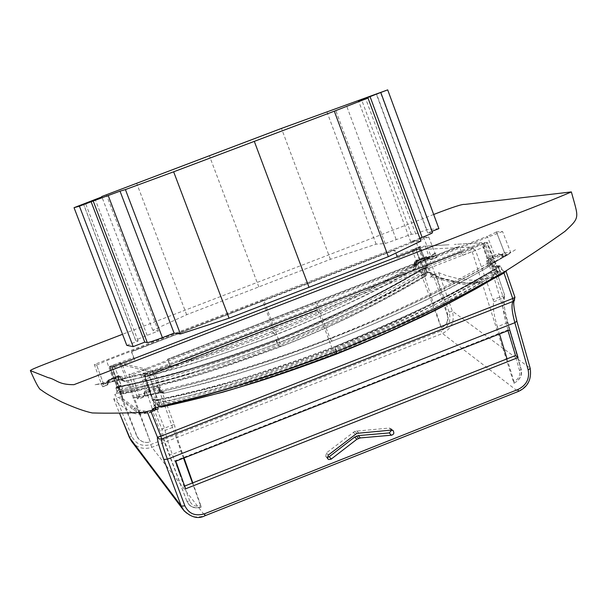 <?xml version="1.0" encoding="UTF-8"?>
<svg xmlns="http://www.w3.org/2000/svg" width="607" height="607" viewBox="0 0 607 607"><rect width="100%" height="100%" fill="white"/><g stroke="black" fill="none" stroke-linecap="round" stroke-linejoin="round"><path stroke-width="0.46" stroke-dasharray="3.04 2.28" d="M139.815 412.935L121.916 363.464L112.31 367.182L122.485 396.735L116.939 390.9L116.696 393.29L114.708 394.717L117.371 397.79L118.547 397.304L133.32 409.854L138.115 412.396L142.448 413.382L147 413.314L146.196 411.318L139.671 410.195L138.115 412.396M139.602 414.164L150.248 441.797L147.395 442.495L143.548 442.169L139.435 439.863L136.613 435.727L137.85 437.981C141.378 442.124 145.505 443.391 150.248 441.797L140.255 414.164M122.5 396.781L122.553 398.45L137.068 436.319M120.027 364.2L149.413 371.757L151.067 377.068L149.14 371.689L120.027 364.2M155.529 407.669L145.445 376.363L144.792 376.181L145.065 374.451L145.847 374.61L143.335 375.703L140.968 375.027L149.413 371.757M145.065 374.451L482.823 243.49L487.08 242.413L454.324 244.431L481.746 242.754L492.618 275.419L501.784 269.402L503.635 271.185L506.162 271.063M418.117 247.307L419.164 247.246L420.348 248.248L419.293 248.301L417.965 247.345L420.021 246.457L449.036 244.75M417.965 247.345L396.887 255.638L397.448 258.134L394.474 250.069L263.908 300.503L280.161 343.911C322.833 327.355 383.799 299.198 424.999 273.089L425.955 275.373L427.093 274L427.032 272.08L422.123 274.106L420.826 270.472C374.921 297.635 326.786 320.906 276.42 340.307L277.566 343.319C247.99 354.389 223.695 362.865 204.665 368.73C175.855 377.835 148.267 385.119 121.916 390.597L120.452 386.985C174.186 375.604 226.176 360.05 276.42 340.307L275.988 339.654C225.212 359.602 172.676 375.263 118.395 386.613L118.448 387.266L115.876 388.01L117.295 388.48L116.711 386.264L109.51 366.469L119.867 362.948L152.114 370.528L470.728 247.019L412.161 249.955L419.164 247.246M109.556 366.461L112.31 367.182M412.161 249.955L441.312 327.856L416.053 249.743L425.363 246.154L435.265 275.244M447.154 314.358C448.664 320.526 446.722 325.026 441.312 327.856C446.82 325.086 448.99 320.754 447.814 314.851L436.668 278.052L433.823 276.762L447.154 314.358L447.814 314.851M420.348 248.248L432.958 277.331L433.823 276.762M139.049 412.722L119.867 362.948M112.636 365.748L112.394 367.311L122.417 397.972L121.62 397.092L123.122 396.515L118.547 397.304M136.613 435.727L121.362 398.154L122.417 397.98M435.28 275.282L436.668 278.052M147 413.314L140.49 412.229L137.045 410.537L128.472 404.694L121.362 398.154M122.553 398.45L134.845 407.729L139.671 410.195M118.388 386.613C146.234 380.756 165.286 376.249 175.544 373.085C214.112 361.871 247.588 350.725 275.988 339.654L277.035 343.676L230.485 360.452L178.564 377.235L159.565 382.638L116.445 393.412L116.893 390.817L115.876 388.01L118.388 386.613L116.423 387.091L115.891 388.025L116.939 390.9L119.351 389.74L119.67 392.426L114.708 394.717M183.542 458.179L152.114 370.528L149.14 371.689M416.577 247.997L417.001 250.221L419.915 246.48L427.343 265.813L427.723 268.066L425.052 268.119L426.137 270.927L435.272 275.259M425.363 246.154L449.043 244.758M497.77 272.938L496.359 268.878C445.014 299.372 391.128 325.527 334.707 347.356L334.669 346.665C391.75 324.593 446.183 298.09 497.975 267.163L498.537 267.808L500.654 266.283L497.171 266.352L495.585 263.878L487.254 242.451L484.348 246.556L482.982 244.151L484.143 243.437M497.975 267.163L499.978 265.775L502.687 270.502L505.578 271.208M497.452 276.762L498.757 275.957L485.425 244.515L484.113 244.591L482.823 243.49M512.354 345.11L506.17 323.258L497.323 326.733C493.703 314.54 492.543 306.216 493.832 301.762L475.478 250.251L155.293 374.466L174.27 424.354L164.52 428.17L149.368 390.377L154.96 407.851M144.792 376.181L149.368 390.377M484.113 244.591L497.603 276.754L498.203 276.352L504.614 294.994L502.816 295.882L489.803 258.066M145.847 374.61L147.486 374.238L148.677 376.772L143.335 375.703M140.968 375.027L152.061 408.132L155.597 404.262L154.512 408.003M337.135 351.377L335.428 348.327C278.401 370.649 219.605 388.943 159.034 403.207L158.01 400.408C219.066 387.516 278.089 369.845 335.079 347.401C392.175 325.276 446.661 298.743 498.537 267.808L499.599 270.532C447.192 300.154 392.463 326.08 335.428 348.327L334.669 346.665C320.815 352.424 292.005 362.409 248.248 376.613C211.418 387.676 181.258 395.347 157.774 399.618L158.01 400.408L154.413 401.022L152.729 400.438L143.419 375.748M157.774 399.618L155.013 399.975L154.413 401.022L155.597 404.262L159.034 403.207L160.066 406.478M142.546 380.316L151.067 377.068M113.426 365.186L114.086 367.349L109.503 366.469L133.745 357.356L131.711 351.741L395.051 250.038L396.887 255.638M109.51 366.469L116.711 386.264M152.114 370.528L154.079 372.865L473.703 248.908L470.728 247.019L481.746 242.754M432.958 277.331L431.615 276.709L429.71 277.414L433.489 274.986L445.242 279.455L460.227 282.566L469.363 283.332L482.74 281.694L480.539 281.345L467.193 282.991L469.363 283.332M436.79 277.968L448.08 281.754L463.467 284.387L467.785 284.6L481.131 282.968L480.539 281.345M419.293 248.301L431.615 276.709M112.394 367.311L111.847 367.167L121.635 397.115M433.489 274.986L438.732 272.672L446.373 275.654L456.312 278.203L468.642 280.055L475.767 280.214L491.192 277.657L497.717 275.654L504.053 272.687M421.782 268.954L421.766 268.962C397.949 283.074 381.264 292.392 371.719 296.914C336.354 314.373 304.441 328.622 275.988 339.654C288.659 335.034 313.394 324.313 350.216 307.476C380.528 292.794 404.383 279.956 421.782 268.954L422.912 271.959L426.137 270.927L427.169 272.262L430.067 272.3L434.65 274.561M436.38 276.678L458.103 282.225L467.193 282.991M146.196 411.318L144.625 413.496M435.576 273.954L449.112 312.15C451.327 320.648 448.634 326.877 441.023 330.853L150.65 444.574C142.114 446.911 135.816 444.104 131.749 436.167L116.24 397.98L117.371 397.79M424.073 267.786L427.207 267.641L424.543 267.695L425.052 268.119L421.986 269.538C375.65 297.058 327.029 320.633 276.132 340.269C225.326 360.201 172.767 375.862 118.448 387.266L119.351 389.74C173.238 377.122 225.607 360.907 276.435 341.096C327.287 321.353 376.112 298.303 422.912 271.959L423.762 274.387L388.639 293.651L371.454 302.278L322.484 324.684L276.8 343.539C237.178 359.048 159.679 384.55 119.579 392.372M433.679 214.476L122.538 334.282M132.151 412.699L123.38 407.32L116.627 401.766L113.691 398.867L116.24 397.98M116.423 387.091L117.841 387.547L117.295 385.984L116.703 386.257L117.28 388.139L117.841 387.547L117.295 388.48M201.054 507.042L200.803 505.563C195.712 507.042 192.047 505.57 189.816 501.139L186.926 501.321L188.747 504.371L191.471 506.564L195.727 507.839L201.054 507.042L192.434 482.99M152.076 408.17L152.16 410.029L150.528 410.78L149.041 412.866L153.154 409.907M199.536 507.535L195.788 507.839L192.222 506.913L189.225 504.865L186.835 501.215L152.16 410.029M397.448 258.134L417.001 250.221M424.027 276.511L425.446 276.443L427.1 273.985L427.093 272.095L425.947 268.81L423.458 267.998L416.463 250.782M416.356 250.486L420.006 260.441M425.932 268.863L426.782 267.717L426.569 266.063L427.343 265.813M492.634 275.457L494.326 278.575L520.973 369.071C522.179 374.724 520.267 379.2 515.252 382.486L513.879 383.131L470.728 247.019M493.848 277.058L490.016 278.704L490.585 280.259L494.326 278.575M498.742 275.927L492.163 279.091L490.016 278.704M501.64 274.068L498.931 275.821M501.906 273.264L499.599 270.532L501.814 269.25L500.654 266.283L499.978 265.775L496.594 265.874L497.171 266.352M499.47 265.881L496.086 265.98L495.062 264.144L495.585 263.878M336.301 351.711L335.967 350.732C279.63 372.888 221.449 390.65 161.424 404.004L159.8 399.937C220.121 387.091 278.423 369.564 334.707 347.356L335.967 350.732C368.73 337.462 395.013 326.111 414.816 316.679C445.007 302.559 472.656 287.976 497.763 272.945L500.047 271.868L498.301 267.057L498.613 266.139L496.162 268.226C471.222 283.014 452.868 293.257 441.069 298.97C408.01 315.617 372.508 331.513 334.563 346.658L334.563 346.658C411.554 314.752 465.41 288.606 496.162 268.226L496.359 268.878L498.4 267.095L495.304 267.232L495.524 266.336L491.685 266.268L488.605 258.536L487.747 257.907L483.635 246.852L487.747 257.907M483.635 246.852L484.348 246.556M482.982 244.151L461.244 252.611L462.709 255.342L483.764 247.178M475.478 250.251L473.703 248.908M497.323 326.733L499.515 333.971M507.057 358.836L513.954 381.553C518.568 379.193 520.449 375.581 519.6 370.695L521.094 369.162C522.232 374.762 520.282 379.2 515.252 382.486M513.879 383.131L513.954 381.553M155.293 374.466L154.079 372.865M200.803 505.563L192.798 482.846M184.042 457.974L181.493 450.735C177.252 438.55 175.051 430.477 174.907 426.509L174.27 424.354M155.491 409.505L155.665 410.066L154.36 410.415L161.811 428.982L164.52 428.17L165.172 430.325L174.907 426.509M158.207 409.027L156.082 409.399M156.128 409.543L155.665 410.066M498.719 275.98L497.603 276.754M147.486 374.238L170.013 365.535L169.656 364.997L176.895 362.189M170.013 365.535L171.326 368.381L148.677 376.772M149.428 376.499L153.738 387.706L153.503 388.784L156.363 396.766L151.484 397.767M155.013 399.975L153.321 399.398L152.304 397.517L144.352 375.816M424.012 276.504L422.115 274.091C376.105 300.761 327.924 323.842 277.566 343.319L278.871 345.922C228.475 365.68 176.44 381.537 122.751 393.48L121.916 390.604L119.503 391.758L119.989 392.554L123.365 393.814C192.54 378.935 220.053 368.775 280.555 346.779L280.775 346.46C331.551 326.9 379.936 303.204 425.955 275.381L425.446 276.443C378.48 304.266 330.185 327.704 280.563 346.779L278.871 345.922C353.411 314.699 357.827 313.538 424.02 276.504L425.325 273.082L423.807 268.818L420.826 270.472L420.348 269.895C374.466 297.02 326.376 320.268 276.071 339.662C205.94 365.262 154.003 380.809 120.254 386.287L120.452 386.985L117.788 387.494L119.147 387.865L118.433 387.441L120.945 385.308L118.395 378.138L118.608 377.175L114.761 367.106L118.608 377.175M114.761 367.106L114.086 367.349M133.745 357.356L134.496 359.822L114.875 367.402M481.131 282.968L482.74 281.694M427.153 272.255L427.943 272.619L423.762 274.387L430.067 272.3M276.8 343.539C327.651 323.812 376.575 300.761 423.572 274.379M449.112 312.15L452.359 311.148C454.916 321.27 451.616 328.706 442.465 333.471L441.023 330.853M438.732 272.672L452.359 311.148L530.055 368.108L516.747 320.83C513.325 308.235 512.71 300.412 514.888 297.354L506.018 271.541M132.045 441.972C137.334 447.989 143.958 449.764 151.917 447.313L442.465 333.471L517.983 391.416C527.908 386.401 531.937 378.631 530.055 368.108M131.749 436.167L129.329 437.351M113.714 398.905L119.602 413.39M146.317 412.161L143.829 413.602L141.029 414.126L136.036 413.868L132.834 412.995M126.787 345.383L138.153 340.997L135.771 340.58L83.554 204.096M438.899 228.627L426.729 229.674L415.712 233.93L411.402 234.279L385.179 243.551L376.128 244.173L330.398 259.318L186.645 314.714L152.789 330.269L158.366 331.02L147.152 335.345C139.982 338.145 136.158 339.874 135.687 340.535L135.771 340.58M432.04 231.267L427.677 232.959L432.222 232.587L380.566 92.75M419.877 238.263L410.734 241.791L420.924 241.085M154.36 410.415L151.264 412.616L150.528 410.78M507.983 330.648L507.793 330.018L175.051 460.804L180.385 475.896L172.327 454.332C167.669 441.737 165.279 433.732 165.172 430.325L161.811 428.982C162.107 433.155 164.641 441.676 169.421 454.552L186.835 501.215M201.19 507.133C195.439 508.742 191.084 507.558 188.124 503.582L188.049 503.484M424.999 273.089L420.772 261.018L423.458 267.998M420.348 269.895L424.088 267.998L426.152 268.119L423.511 267.975L426.569 266.063L419.255 247.026M498.203 276.352L504.614 294.994L504.47 296.998C503.514 303.227 504.629 311.543 507.809 321.93L506.17 323.258C502.793 310.981 501.814 302.59 503.226 298.083L504.47 296.998L504.538 294.964C503.036 299.775 504.091 308.705 507.687 321.756L520.973 369.071M494.181 278.674L498.15 276.382M492.163 279.091L490.585 280.259M503.947 272.922L504.592 272.384M495.304 267.232L491.624 266.291L488.605 258.536L493.354 271.944L495.342 274.47L496.996 270.805L495.691 267.126L496.002 266.215L495.524 266.336L496.776 265.965L487.254 242.451M491.624 266.291L495.062 264.144L486.829 243.02M499.591 274.804L499.956 271.83L496.996 270.805L493.354 271.936C441.714 303.068 388.252 329.298 332.97 350.649L314.737 302.4L459.378 246.389L462.709 255.342M169.656 364.997L167.456 359.23L458.672 246.427M184.649 486.063L184.058 486.29L180.385 475.896M151.264 412.623L149.041 412.866M171.326 368.381L167.851 359.314L314.737 302.4M153.738 387.706L149.557 376.833M335.861 354.321L334.495 353.593L332.97 350.649C285.821 369.102 213.839 392.266 158.905 402.221L153.503 388.784L156.424 396.743L152.729 400.438M134.496 359.822L131.393 351.673L263.908 300.503M119.147 387.865L120.998 385.286L118.395 378.138M120.998 385.286L117.295 385.984L110.201 366.491M123.221 390.21L123.509 392.797C196.501 376.81 196.577 376.469 280.768 346.468L280.161 343.911C230.425 363.51 178.109 378.943 123.229 390.21L118.395 378.146M518.211 391.5L204.87 515.616C196.44 518.34 189.566 516.838 184.255 511.117M138.153 340.997L85.511 203.36M158.366 331.02L106.513 195.135M152.789 330.269L101.87 196.888M186.645 314.714L136.583 183.056M330.398 259.318L281.466 128.411M376.128 244.173L326.854 111.627M385.179 243.551L335.163 108.888M415.712 233.93L365.338 97.803M426.729 229.674L376.439 93.615M427.677 232.959L376.37 94.146M410.734 241.791L358.646 101.149M123.221 390.202L120.209 391.158L118.881 387.858L117.53 387.183L119.989 392.547L123.365 393.814L123.509 392.805L120.209 391.158L119.518 391.765L117.796 387.509L117.03 387.084L118.115 387.433M427.723 268.066L426.782 267.717L425.924 268.431L427.093 272.095L424.991 273.082M424.088 267.998L423.807 268.818L425.879 268.78L426.16 267.953M499.781 274.508L500.047 271.868L498.385 266.64L496.131 268.233M161.348 407.13L159.702 405.279C220.03 393.033 278.287 375.809 334.48 353.6L332.97 350.649L334.51 353.585C425.484 315.018 425.545 315.253 495.342 274.478L498.355 275.836M507.793 330.018L509.713 329.965M175.051 460.804L175.863 461.191M185.621 488.81L184.058 486.29M159.709 405.271L156.242 403.503L158.905 402.213L159.709 405.264M159.049 406.728L156.515 404.027L154.77 399.831L156.105 400.294L155.248 399.816L159.755 399.209C188.944 393.002 209.939 387.964 222.716 384.102C259.083 373.715 296.368 361.233 334.563 346.658C278.325 368.836 220.045 386.356 159.755 399.209L159.8 399.937L156.105 400.294L158.01 405.066L156.272 403.526L154.77 399.831L156.424 396.743M154.846 399.77L154.003 399.277L155.248 399.816M514.888 297.354L514.592 300.237M159.398 406.644L158.01 405.066L161.432 404.019M498.704 275.138L497.77 272.945M391.378 430.097L389.277 428.049L354.867 431.266L326.384 452.943L325.762 456.381L327.158 457.246M389.277 428.049L391.128 428.717L391.727 430.09M161.758 406.121L161.424 404.004M489.212 265.851L491.465 260.054L492.459 259.485L486.526 260.911L487.975 257.596L494.614 255.016L487.322 236.29L316.467 302.468L330.018 338.334C271.67 360.907 215.219 378.282 160.68 390.453L159.087 387L156.629 386.371L145.179 390.749L143.684 393.715L136.643 395.514L139.777 396.728C206.122 381.879 270.29 362.235 332.264 337.803L331.817 341.263C388.905 318.774 441.016 294.031 488.149 267.019L494.834 262.224L492.459 259.485L502.346 255.122L503.15 254.674L500.896 255.137L502.52 256.678L505.115 256.647L510.791 252.74M487.982 260.426L488.703 258.772L499.599 254.47L503.749 256.807L505.388 256.511L507.133 255.19L501.784 254.371L490.668 258.696L489.932 260.357L490.517 261.943L489.121 263.446L488.271 266.951L466.184 279.432C454.377 285.798 450.751 287.961 428.201 299.061C391.978 316.376 354.761 332.386 331.763 341.354L330.018 338.334C388.177 315.473 440.652 290.48 487.444 263.37L487.876 264.265L489.121 263.446L487.982 260.426M503.947 256.936L494.819 262.239L504.303 256.723L501.784 254.371L499.599 254.47L498.484 253.46L501.215 254.948M494.819 262.239L493.817 262.808L490.668 258.696L488.703 258.772L487.975 257.596M504.303 256.723L507.133 255.19M495.342 256.192L494.614 255.016L498.484 253.46M160.999 391.409L159.846 391.553L158.647 388.45L159.603 390.946L160.68 390.453L160.999 391.409L163.587 393.313L188.883 387.395C202.214 383.996 206.479 383.1 231.085 375.854C270.206 363.851 308.69 350.345 331.763 341.354L331.817 341.263C274.447 363.418 218.414 380.756 163.715 393.268L164.118 392.342L159.846 392.721L147.501 395.483L142.986 396.796L141.985 397.79L137.357 398.852L139.876 396.963L133.085 398.063C201.843 383.404 268.34 363.335 332.583 337.849C392.812 314.494 450.553 287.119 505.798 255.722L516.747 248.923M486.526 260.911L487.444 263.37L488.893 262.884M500.874 255.084L504.425 252.482L496.465 232.026L487.322 236.29M496.131 231.957L502.566 231.479L510.699 252.535M504.197 252.649L505.775 254.075L508.378 254.568M487.876 264.265L488.165 267.012L493.817 262.808M332.264 337.803C394.451 313.811 453.899 285.389 510.616 252.542M502.566 231.479L131.901 375.103L128.836 374.238C130.467 374.17 135.004 372.728 142.433 369.906L316.467 302.468M158.685 392.987L157.524 389.709L159.694 388.768L158.101 387.797L156.97 387.706L150.088 390.384L142.433 369.906M139.747 396.644L131.901 375.103M159.611 390.946L159.846 391.553C163.192 393.556 164.436 394.14 163.587 393.313L160.802 392.767L159.846 391.515L160.278 390.286L158.685 389.444L144.443 393.708L144.489 395.544L143.464 397.145L137.357 398.852M136.689 395.605L137.319 398.867M133.001 398.192L139.815 396.743M164.118 392.342L161.28 391.69L159.687 388.761L158.116 387.805M159.846 392.721L158.002 388.01L156.97 387.706L156.356 386.462M147.501 395.483L146.454 392.501L158.002 388.01L159.148 388.116L160.278 390.286L163.131 392.266L143.502 396.621L146.454 392.501L145.361 392.152L143.738 393.92L143.7 396.341L142.053 397.782L143.738 396.561L142.986 396.796M144.428 393.647L143.738 393.92M128.836 374.238L136.643 395.514M158.101 387.797L158.647 388.45L159.717 387.956M150.088 390.384L145.361 392.152L145.179 390.749M118.949 375.46L109.093 379.329L107.963 382.046L103.63 384.216L102.644 386.765L101.346 383.859L95.056 384.739C156.082 371.795 215.06 354.078 272.004 331.589C329.222 309.729 383.761 283.484 435.636 252.861L430.879 256.033C380.399 285.176 327.522 310.367 272.24 331.597C217.109 353.244 160.134 370.604 101.316 383.677L94.29 364.526L423.603 237.375L428.739 236.988L415.833 241.237L262.52 300.457L274.523 332.522C222.2 352.682 171.622 368.183 122.804 379.026L121.954 376.795L118.949 375.46L119.245 376.492L113.077 378.882L106.536 360.679L262.52 300.457M113.092 378.882L109.078 380.49L108.418 381.924L109.017 380.506L108.152 380.232L118.426 376.257L120.74 377.159L119.238 376.499L109.017 380.506L109.093 379.329M272.24 331.597L274.903 335.003C223.649 354.723 173.594 370.164 124.754 381.302L122.804 379.026L121.59 379.39L120.74 377.159L121.954 376.795M120.277 376.598L118.411 376.257L120.277 376.598M121.59 379.39L122.144 380.589L124.754 381.302L123.745 380.065L118.107 380.414L117.743 377.683L108.304 380.877L107.401 381.257L108.441 381.985L106.688 385.377L102.644 386.765M103.706 384.345L96.688 365.171L103.63 384.216L103.38 386.553L107.955 384.481L108.418 381.924L108.304 383.867L107.173 385.111L105.944 385.528L104.981 384.011L108.152 380.232L118.411 376.257L118.714 377.304L119.92 376.917L120.467 378.343L118.775 377.448L117.743 377.683L118.714 377.304L119.139 380.179L121.855 379.853L120.467 378.343L121.772 379.891L123.054 379.868M96.688 365.171L106.536 360.679M96.733 365.209L94.29 364.526M416.144 266.283L416.85 265.638L415.825 262.861L416.66 265.069L415.825 265.479L415.643 268.529L415.013 268.78C372.721 292.862 326.02 314.934 274.903 335.003L274.523 332.522C326.687 312.097 373.783 289.751 415.825 265.479L415.013 263.279L416.326 260.312L422.282 258.005L415.833 241.237M118.008 380.354L108.296 382.622L108.145 380.232L106.544 383.116L119.04 380.119M108.418 381.924L108.008 382.228M428.739 236.988L435.909 255.737L430.849 255.964L423.603 237.375M422.434 259.068L426.592 257.512L424.854 257.588L414.922 261.435L414.27 262.914L415.825 262.861L416.485 261.374L422.464 259.06L422.282 258.005L426.068 256.594L428.868 257.747L435.902 255.661M123.745 380.065L120.846 379.041L122.151 380.597L124.389 381.454C145.255 376.621 153.518 375.118 186.091 365.543C220.963 354.852 254.948 342.955 275.123 335.117C295.397 327.241 328.326 313.151 360.679 297.771C390.612 283.12 397.494 278.772 415.643 268.529L416.797 265.562L415.013 268.78L413.397 267.801L416.872 264.644L416.03 262.148L415.082 262.512L414.9 261.442L416.508 261.367L415.848 262.869L415.013 263.279M108.175 382.577L104.981 384.011M95.056 384.739L101.346 383.859M435.909 255.744L436.812 257.52L430.818 256.04M426.068 256.594L426.577 257.52L428.868 257.747L431.44 259.53L436.13 257.543M416.675 264.629L425.264 259.743L429.445 258.316L426.949 258.521L425.416 257.527L427.26 257.451L416.508 261.367L416.326 260.312M416.63 265.062L416.797 265.562L414.71 264.166L415.135 262.656L416.03 262.148L426.061 257.869L428.231 258.096L429.369 259.401L431.949 259.204L429.445 258.316M435.963 253.005L430.902 256.222M428.208 258.051L428.952 257.914M413.397 267.801L414.793 264.318L414.24 262.907L415.082 262.512L415.985 265.153L414.634 266.063L414.24 262.907L414.9 261.442L424.854 257.588L425.416 257.527L424.824 257.596L425.401 259.773L415.78 265.138M425.264 259.743L427.715 258.734L426.949 258.521L431.44 259.53L436.812 257.52M134.845 407.729L133.32 409.854M484.128 243.415L485.425 244.515M493.832 301.762L503.226 298.083L502.816 295.882L493.408 299.555M145.71 374.633L145.445 376.363M111.847 367.167L112.083 365.604M458.103 282.225L460.227 282.566M144.003 411.189L142.448 413.382M475.941 282.194L478.134 282.543M150.65 444.574L151.917 447.313L205.007 515.738M120.254 386.287L117.03 387.084M498.613 266.139L496.002 266.215M519.6 370.695L515.32 355.573M189.816 501.139L184.247 486.222M181.493 450.735L172.327 454.332L169.421 454.552M147.152 335.345L95.216 199.4M258.817 286.906L209.324 155.62M396.098 239.34L346.172 104.738M411.402 234.279L361.362 99.123M514.106 383.184C520.214 379.625 522.581 375.012 521.216 369.344L507.687 321.756M159.747 399.216L155.802 399.922L153.928 399.368M358.676 432.905L356.613 430.849M328.273 455.091L326.384 452.943M355.216 434.278L353.282 432.161M354.867 431.266L356.863 433.337M504.258 252.74L510.586 252.459M103.729 384.428L101.293 383.601M138.199 438.436L137.85 437.981M417.753 247.421L419.816 246.548M458.702 282.505L449.977 280.935L441.046 278.461L427.169 272.262M491.951 279.121L494.546 278.105M477.299 282.612L468.149 283.355L458.725 282.513M477.337 282.619L482.011 281.777M131.294 440.978L130.786 440.212M113.691 398.867L119.587 413.39M153.396 411.334L151.538 411.485M135.687 340.535L83.493 204.119M391.128 428.717L393.161 430.651M325.762 456.381L327.621 458.71M503.15 254.674L500.1 254.401L501.708 256.222L503.203 256.89L505.115 256.647L506.762 255.388L503.15 254.674M504.038 256.882L505.798 255.722M496.465 232.026L504.425 252.482L505.775 254.075"/><path stroke-width="0.91" d="M140.255 414.164L139.815 412.935M139.602 414.164L139.049 412.722M113.35 366.598L417.396 249.045M122.538 334.282L71.838 353.805C57.612 359.42 30.38 369.314 30.35 370.611L48.036 377.6C56.709 379.466 57.931 384.762 73.91 384.686L452.564 238.513C491.587 223.095 543.174 204.164 571.354 191.918L464.727 204.43C462.898 203.823 452.549 207.177 433.679 214.476M132.834 412.995L132.151 412.699M192.434 482.99L183.542 458.179M497.452 276.762L502.915 273.59M502.353 273.886L506.39 270.942L502.922 273.598L503.947 272.922L512.733 298.507L513.181 301.368C511.2 304.13 511.754 311.239 514.85 322.712L528.189 370.035C529.736 378.791 526.368 385.263 518.082 389.444L518.272 391.477L205.037 515.73L204.551 513.78L518.082 389.444M178.928 361.4L460.774 252.125M499.515 333.971L507.057 358.836L192.798 482.846L184.042 457.974M154.96 407.851L155.491 409.505M156.082 409.399L155.529 407.669M317.393 309.972L147.531 375.847M157.585 407.085L158.207 409.027L151.849 410.446M154.512 408.003L153.199 408.594L151.841 410.446L150.589 410.658L160.855 436.228L512.733 298.507L514.986 297.4L506.086 271.488M129.329 437.351L132.045 441.972M184.255 511.117L181.273 506.101L129.344 437.381L119.602 413.39M514.592 300.237L513.181 301.368L161.659 439.013L160.855 436.228L157.456 437.245L159.201 438.982L161.659 439.013C161.181 440.841 163.093 447.571 167.403 459.188L184.9 505.866L181.273 506.101L163.769 459.453C159.171 447.048 157.069 439.65 157.456 437.245L147.091 411.425L146.317 412.161C125.884 413.155 107.864 413.42 92.249 412.95C84.805 411.417 74.714 407.805 61.96 402.107C51.489 396.766 44.584 392.729 41.23 389.982C39.622 390.058 35.995 383.601 30.35 370.611M337.135 351.377L337.242 351.256C280.077 373.677 221.047 392.076 160.142 406.462L153.199 408.594M147.091 411.425L150.589 410.658M101.87 196.888L74.046 207.685L126.787 345.383L133.183 346.62L144.777 342.143L147.289 342.576C149.102 342.439 154.14 340.8 162.41 337.667L174.11 333.144L180.4 333.994L229.067 318.205L388.343 256.655L420.924 241.085L368.009 98.053L358.646 101.149L376.37 94.146L387.691 89.874L438.899 228.627L432.04 231.267M419.877 238.263L422.123 237.39C428.732 234.81 432.207 233.225 432.548 232.64L380.847 92.666M337.242 351.256C382.091 333.858 464.256 296.535 501.974 273.226L506.39 270.942M504.592 272.384L504.053 272.687M507.983 330.648L515.495 355.505L507.057 358.836M192.798 482.846L184.649 486.063M387.691 89.874L281.466 128.411L101.741 196.539M388.343 256.655L334.305 111.18L368.009 98.053M229.067 318.205L173.648 171.804L334.305 111.18M180.4 333.994L125.414 189.581L173.648 171.804M174.11 333.144L120.027 191.167L125.414 189.581M144.777 342.143L91.111 201.759L120.027 191.167M133.183 346.62L79.418 206.168L91.111 201.759M74.046 207.685L79.418 206.168M514.888 297.354L514.083 301.011C513.15 302.976 514.091 309.661 516.898 321.057L514.85 322.712L167.403 459.188L163.769 459.453M518.044 357.576L185.621 488.81L175.863 461.191L509.713 329.965L518.044 357.576L515.495 355.505M184.9 505.866C188.883 513.841 195.439 516.481 204.551 513.78M499.591 274.804L476.844 288.302C431.805 312.795 385.058 334.548 336.619 353.555L335.861 354.321M393.161 430.651L391.378 430.097L356.863 433.337L328.273 455.091L327.621 458.71L328.744 459.529L331.02 459.241L356.848 439.301L360.323 437.928L358.289 435.598L389.269 432.928L391.727 430.09M393.328 430.811L393.882 433.125L393.268 434.271L391.796 435.173L360.323 437.928M159.398 406.644L161.348 407.13M498.651 275.661L498.704 275.138M327.158 457.246L329.229 456.714L354.746 437.002L358.289 435.598M161.72 407.009L161.758 406.121M422.123 237.39L370.126 96.817M309.031 287.293L254.303 141.363M162.41 337.667L108.221 195.621M147.289 342.576L93.243 201.145M516.747 320.83L530.207 368.343L528.189 370.035M530.055 368.108L530.207 368.343C531.732 379.489 527.756 387.205 518.272 391.477L518.211 391.5M205.007 515.738L205.037 515.73C198.011 519.387 190.742 517.399 183.208 509.766M336.301 351.711L336.619 353.555C295.73 368.745 266.936 378.783 250.243 383.685C228.862 390.855 199.354 398.632 161.712 407.024M391.378 435.242L389.269 432.928M331.27 459.067L329.229 456.714M356.848 439.301L354.746 437.002M356.43 436.038L358.502 438.36M152.478 410.271L154.375 408.109M130.786 440.212L119.587 413.39M154.451 408.056L205.09 395.377L226.373 389.299L284.85 370.316L337.188 351.362L386.416 330.739L439.643 306.421L461.381 295.541L504.66 271.701C527.559 257.193 547.651 243.756 564.927 231.388C580.444 216.957 578.615 218.482 571.354 191.918M505.578 271.208L506.208 271.048M183.193 509.743L131.302 440.993M477.11 288.158C449.628 303.219 428.405 314.092 413.428 320.784C390.764 331.445 365.035 342.576 336.24 354.177C304.851 365.93 278.347 375.209 256.715 382.031L222.541 392.281L161.682 407.062L159.049 406.728M476.844 288.295L498.673 275.646L499.781 274.508"/></g></svg>
